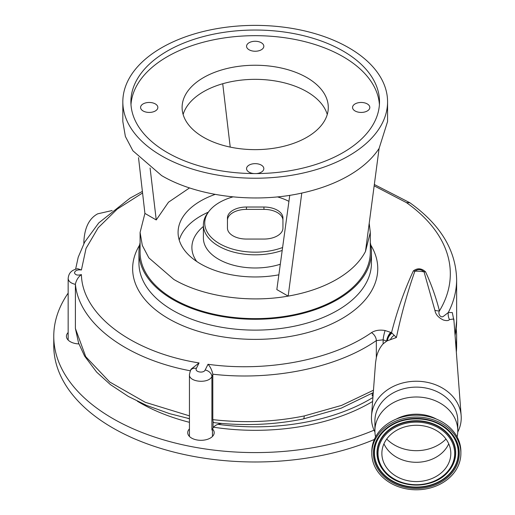 <?xml version="1.0" encoding="UTF-8"?>
<svg xmlns="http://www.w3.org/2000/svg" width="515" height="515" viewBox="0 0 515 515"><rect width="100%" height="100%" fill="white"/><g stroke="black" fill="none" stroke-linecap="round" stroke-linejoin="round"><path stroke-width="0.77" d="M142.571 192.983L117.201 209.116L98.153 227.804L86.031 248.417L81.409 269.995C77.578 269.493 75.261 270.427 74.456 272.783C75.261 275.036 77.578 275.634 81.415 274.585C82.117 314.845 132.014 352.286 199.067 362.94L196.376 368.347C194.271 371.985 203.605 373.723 205.163 369.995L208.009 364.285C267.163 372.493 332.664 359.715 371.502 332.639C375.197 330.308 379.742 329.606 385.13 330.533L391.522 332.651C397.059 310.996 404.294 290.499 413.223 271.16L413.397 270.884C417.42 267.884 421.457 268.173 425.499 271.753L425.667 272.049C431.493 284.692 436.083 297.644 439.443 310.906C437.763 313.004 440.228 318.444 443.389 316.365L448.295 312.534A201.429 116.293 180 0 0 456.631 279.426L456.631 320.787L455.086 335.632M372.911 397.496A161.723 93.37 180 0 1 217.954 424.328M189.443 418.772A161.723 93.37 180 0 1 187.376 418.231M457.751 432.04A44.889 36.655 180 0 0 461.234 417.89A44.889 36.655 180 0 0 461.15 415.631A44.889 36.655 180 0 0 416.345 381.242A44.889 36.655 180 0 0 371.54 415.631A44.889 36.655 180 0 0 371.45 417.89A44.889 36.655 180 0 0 374.933 432.04M212.508 428.944A13.236 7.641 180 0 1 214.195 432.671A13.236 7.641 180 0 1 213.545 435.033A13.236 7.641 180 0 1 198.887 440.222A13.236 7.641 180 0 1 187.718 432.671A13.236 7.641 180 0 1 188.368 430.315A13.236 7.641 180 0 1 189.443 428.898M78.898 343.917A13.236 7.641 180 0 1 66.429 336.289A13.236 7.641 180 0 1 67.079 333.926A13.236 7.641 180 0 1 68.154 332.516M68.154 293.125A201.429 116.293 0 0 0 63.628 300.354A201.429 116.293 0 0 0 53.766 336.289L53.766 345.687A201.429 116.293 0 0 0 164.156 449.428A201.429 116.293 0 0 0 374.334 439.462M456.329 352.035A201.429 116.293 0 0 0 456.631 345.687L456.631 336.289A201.429 116.293 0 0 0 456.193 328.667M53.766 336.289A201.429 116.293 0 0 0 164.002 439.984A201.429 116.293 0 0 0 374.051 430.186M455.891 346.241A201.429 116.293 0 0 0 456.631 336.289M461.15 415.631L453.824 318.978L449.479 319.564C448.597 320.781 446.556 320.929 443.37 320.002C438.387 317.633 435.568 314.388 434.898 310.275L424.045 271.849A36.018 29.407 180 0 0 414.871 271.193C407.455 292.288 401.294 314.395 396.396 337.505L386.939 340.943L383.121 343.846C379.78 347.606 377.514 352.234 376.323 357.738L375.532 362.895L371.54 415.631M375.577 436.9A41.438 33.836 -0 0 1 374.907 430.83L374.907 420.961A41.438 33.836 -0 0 1 409.206 387.634A41.438 33.836 -0 0 1 455.324 409.483A41.438 33.836 -0 0 1 457.784 420.961L457.784 430.83A41.438 33.836 -0 0 1 457.108 436.9M374.907 430.83A41.438 33.836 -0 0 1 409.206 397.503A41.438 33.836 -0 0 1 455.324 419.352A41.438 33.836 -0 0 1 457.784 430.83M396.093 419.165A36.662 29.934 -0 0 1 436.591 419.165M373.06 395.572A11.51 6.644 0 0 0 372.242 396.022L372.242 393.254M373.285 392.617L341.194 408.17L303.251 418.972A6.907 1.938 -101.6 0 0 304.217 415.953L341.625 405.382L373.465 390.216M303.251 418.972C274.07 424.862 244.284 426.085 213.892 422.641L213.088 421.882L212.817 419.628C243.93 423.201 274.398 421.978 304.217 415.953M221.849 423.452A11.51 6.644 0 0 0 213.088 427.92L211.903 430.025L211.903 376.517C208.684 383.945 188.722 382.214 189.443 374.56L189.443 436.45M212.463 429.027L212.463 436.45M190.582 370.839C126.252 358.846 78.834 323.053 75.396 284.074L75.396 284.37C70.8 283.289 68.386 281.299 68.154 278.403L68.154 340.061M189.443 418.676L169.609 413.661L146.678 405.447L128.402 396.492L110.384 384.589L96.653 372.126L84.608 356.097L78.589 343.048L75.396 328.48L85.735 356.676L109.695 381.988L145.269 402.299L189.443 415.856M75.396 284.37L75.396 328.48M425.499 271.753A11.51 8.716 -29.4 0 1 424.045 271.849C420.98 269.126 417.923 268.907 414.871 271.193A11.51 9.09 -148.6 0 1 413.397 270.884M386.939 340.943A6.907 3.019 117.5 0 1 391.522 332.651L396.396 337.505M434.898 310.275A11.51 8.974 -15.5 0 0 439.443 310.906A195.127 112.656 0 0 0 450.322 273.813A195.127 112.656 0 0 0 406.412 202.607L374.154 185.838M140.093 242.752A116.255 67.117 0 0 0 138.941 252.176L138.941 263.011A116.255 67.117 180 0 0 255.195 330.128A116.255 67.117 180 0 0 371.45 263.011L371.45 252.176A116.255 67.117 0 0 0 370.304 242.752M138.941 252.176A116.255 67.117 0 0 0 255.195 319.294A116.255 67.117 0 0 0 371.45 252.176M189.552 187.904L168.489 202.208L156.245 219.95L144.915 213.41L140.093 232.439L140.093 252.176A115.103 66.454 0 0 0 173.806 299.164A115.103 66.454 0 0 0 299.247 313.571A115.103 66.454 0 0 0 370.304 252.176L370.304 232.439L369.204 223.291M140.093 232.439L142.307 245.404L148.854 257.873L173.806 279.433C202.846 296.531 248.539 303.193 288.162 296.112C306.695 292.868 322.841 287.312 336.591 279.433C350.232 271.495 359.863 262.174 365.483 251.468L370.304 232.439M215.167 194.387A77.121 44.522 0 0 0 178.081 232.439A77.121 44.522 0 0 0 200.663 263.925A77.121 44.522 0 0 0 278.853 274.817M289.758 195.314L276.832 289.572L288.162 296.112L301.777 193.074C319.641 189.166 335.317 183.334 348.797 175.583C362.225 167.793 372.326 158.749 379.098 148.436L387.57 121.54L387.57 101.803A132.368 76.42 180 0 1 305.852 172.409A132.368 76.42 180 0 1 161.601 155.845A132.368 76.42 180 0 1 122.828 101.803A132.368 76.42 180 0 1 204.545 31.196A132.368 76.42 180 0 1 348.797 47.766A132.368 76.42 180 0 1 387.57 101.803M208.35 212.154A77.063 44.49 0 0 0 179.214 240.054M280.308 264.234A51.796 29.902 0 0 1 203.399 238.078L203.399 224.92A51.796 29.902 0 0 0 229.857 251.005A51.796 29.902 0 0 0 282.194 250.445M232.98 196.878A50.47 29.136 0 0 0 209.129 211.144L207.912 212.714A51.796 29.902 0 0 0 203.399 224.92M209.129 211.144A50.47 29.136 0 0 0 204.732 223.04A50.47 29.136 0 0 0 231.074 248.636A50.47 29.136 0 0 0 282.6 247.509M263.944 239.057A18.991 10.963 0 0 0 282.941 228.094L282.941 217.993A18.991 10.963 0 0 0 263.944 207.024L246.453 207.024A18.991 10.963 0 0 0 227.456 217.993L227.456 228.094A18.991 10.963 0 0 0 246.453 239.057L263.944 239.057M288.928 201.365A50.47 29.136 0 0 0 277.411 196.878M282.941 220.343A18.991 10.963 0 0 0 263.944 209.373L246.453 209.373A18.991 10.963 0 0 0 227.456 220.343L227.456 228.094M230.224 147.103L222.725 83.739M156.245 219.95L150.09 167.999M144.915 213.41L138.516 157.629M365.483 251.468L379.098 148.436M122.828 101.803L122.828 121.54L125.37 136.449L132.902 150.786L161.601 175.583C197.123 196.569 254.41 203.721 301.777 193.074M327.263 114.491A73.091 42.198 0 0 0 306.882 91.702A73.091 42.198 0 0 0 232.986 81.338A73.091 42.198 0 0 0 183.134 114.491M203.515 137.28A73.091 42.198 180 0 1 182.104 107.442A73.091 42.198 180 0 1 227.224 68.456A73.091 42.198 180 0 1 306.882 77.604A73.091 42.198 180 0 1 328.287 107.442A73.091 42.198 180 0 1 283.166 146.427A73.091 42.198 180 0 1 203.515 137.28M254.062 173.574A8.633 4.983 180 0 1 249.093 172.158A8.633 4.983 180 0 1 246.563 168.63A8.633 4.983 180 0 1 251.893 164.028A8.633 4.983 180 0 1 261.305 165.109A8.633 4.983 180 0 1 263.828 168.63A8.633 4.983 180 0 1 256.328 173.574M143.112 110.97A8.633 4.983 180 0 1 140.582 107.442A8.633 4.983 180 0 1 145.912 102.839A8.633 4.983 180 0 1 155.318 103.921A8.633 4.983 180 0 1 157.847 107.442A8.633 4.983 180 0 1 152.517 112.051A8.633 4.983 180 0 1 143.112 110.97M249.093 49.781A8.633 4.983 180 0 1 246.563 46.253A8.633 4.983 180 0 1 251.893 41.651A8.633 4.983 180 0 1 261.305 42.732A8.633 4.983 180 0 1 263.828 46.253A8.633 4.983 180 0 1 258.504 50.863A8.633 4.983 180 0 1 249.093 49.781M355.073 110.97A8.633 4.983 180 0 1 352.55 107.442A8.633 4.983 180 0 1 357.873 102.839A8.633 4.983 180 0 1 367.285 103.921A8.633 4.983 180 0 1 369.815 107.442A8.633 4.983 180 0 1 364.485 112.051A8.633 4.983 180 0 1 355.073 110.97M167.298 152.556A124.315 71.772 0 0 0 302.769 168.115A124.315 71.772 0 0 0 379.51 101.803A124.315 71.772 0 0 0 343.099 51.056A124.315 71.772 0 0 0 207.629 35.496A124.315 71.772 0 0 0 130.887 101.803A124.315 71.772 0 0 0 167.298 152.556M379.413 104.622A124.315 71.772 0 0 0 343.099 56.695A124.315 71.772 0 0 0 209.888 40.608A124.315 71.772 0 0 0 130.984 104.622M394.091 335.407A6.907 5.15 124.9 0 0 390.441 339.643M392.05 333.096A6.907 3.65 119.9 0 0 387.338 340.756M390.788 332.297A6.907 2.627 113.9 0 0 386.656 341.085L383.121 339.829L376.323 340.602C337.37 367.736 272.519 381.119 212.798 374.199L212.817 419.628M449.479 319.564A11.51 11.098 -109.6 0 1 448.295 312.534L452.318 312.56L453.985 321.057M189.443 374.56L190.395 370.562A6.907 4.995 26.5 0 1 196.376 368.347M385.13 330.533A6.907 0.933 101.2 0 0 383.121 339.829L383.121 343.846M212.798 374.199C211.942 370.137 210.352 366.835 208.009 364.285M212.817 374.675L211.903 376.517A6.907 4.995 -153.5 0 0 205.163 369.995M406.412 202.607L409.869 202.762C440.28 224.489 455.872 250.045 456.631 279.426M199.067 362.94L191.097 369.146L190.395 370.562M81.415 274.585C78.377 276.832 76.375 279.993 75.396 284.074M81.409 269.995L77.707 268.708C70.04 270.304 68.63 274.508 68.154 278.403M371.798 453.425L371.798 451.558A44.548 36.372 -0 0 1 408.672 415.734A44.548 36.372 -0 0 1 458.247 439.224A44.548 36.372 -0 0 1 460.886 451.558L460.886 453.425A44.548 36.372 -0 0 1 424.012 489.25A44.548 36.372 -0 0 1 374.437 465.76A44.548 36.372 -0 0 1 371.798 453.425A44.548 36.372 -0 0 1 408.672 417.594A44.548 36.372 -0 0 1 458.247 441.085A44.548 36.372 -0 0 1 460.886 453.425M383.913 462.972A34.473 28.145 -0 0 1 381.873 453.425A34.473 28.145 -0 0 1 410.404 425.693A34.473 28.145 -0 0 1 448.771 443.872A34.473 28.145 -0 0 1 450.818 453.425A34.473 28.145 -0 0 1 422.281 481.152A34.473 28.145 -0 0 1 383.913 462.972M448.732 443.788A34.473 28.145 -0 0 1 416.345 462.296A34.473 28.145 -0 0 1 383.952 443.788M445.977 439.044A37.949 30.984 -0 0 1 386.707 439.044M213.577 427.199A162.869 94.033 0 0 0 372.609 401.462M137.312 401.172A162.869 94.033 0 0 0 189.443 422.319M213.088 421.882L213.088 427.92M455.06 335.278A201.429 116.293 0 0 0 456.631 320.787M370.813 245.153A122.557 70.761 180 0 1 377.759 268.63A122.557 70.761 180 0 1 255.195 339.385A122.557 70.761 180 0 1 132.638 268.63A122.557 70.761 180 0 1 139.584 245.153M203.399 226.465A63.306 36.552 0 0 0 191.889 247.477A63.306 36.552 0 0 0 196.704 261.459M246.453 209.373L246.453 207.024M263.944 209.373L263.944 207.024M376.323 357.738L376.323 340.602A6.907 4.287 55.6 0 0 371.502 332.639M84.125 243.125A10.995 6.347 180 0 1 83.868 241.747L83.868 243.614M375.956 465.315A42.932 35.052 -0 0 1 401.777 420.446A42.932 35.052 -0 0 1 456.728 441.529A42.932 35.052 -0 0 1 430.907 486.398A42.932 35.052 -0 0 1 375.956 465.315M376.755 464.749A42.082 34.357 -0 0 1 382.239 432.967A42.082 34.357 -0 0 1 450.451 432.967A42.082 34.357 -0 0 1 455.93 441.439A42.082 34.357 -0 0 1 430.624 485.413A42.082 34.357 -0 0 1 376.755 464.749M450.38 432.89A41.908 34.215 -0 0 1 455.762 441.239A41.908 34.215 -0 0 1 430.559 485.04A41.908 34.215 -0 0 1 376.922 464.459A41.908 34.215 -0 0 1 382.31 432.89M384.518 471.753A39.352 32.136 -0 0 1 384.448 471.676A39.352 32.136 -0 0 1 379.323 463.751A39.352 32.136 -0 0 1 402.988 422.622A39.352 32.136 -0 0 1 453.361 441.947A39.352 32.136 -0 0 1 448.237 471.676A39.352 32.136 -0 0 1 448.166 471.753M453.2 442.237A39.179 31.994 -0 0 1 448.095 471.837A39.179 31.994 -0 0 1 384.589 471.837A39.179 31.994 -0 0 1 379.484 463.951A39.179 31.994 -0 0 1 403.052 423.002A39.179 31.994 -0 0 1 453.2 442.237M380.289 464.041A38.329 31.299 -0 0 1 403.335 423.98A38.329 31.299 -0 0 1 452.402 442.803A38.329 31.299 -0 0 1 429.349 482.864A38.329 31.299 -0 0 1 380.289 464.041M83.868 241.747C84.557 227.72 89.166 218.418 97.683 213.834L112.141 210.526M75.608 269.229L78.203 257.236L84.627 242.198L98.771 222.898L130.031 198.153L142.391 191.406M374.334 184.499L409.792 202.71M382.239 432.967C397.464 414.234 435.22 414.234 450.451 432.967M384.448 471.676L384.589 471.837C398.913 489.347 433.772 489.347 448.095 471.837L448.237 471.676"/></g></svg>
